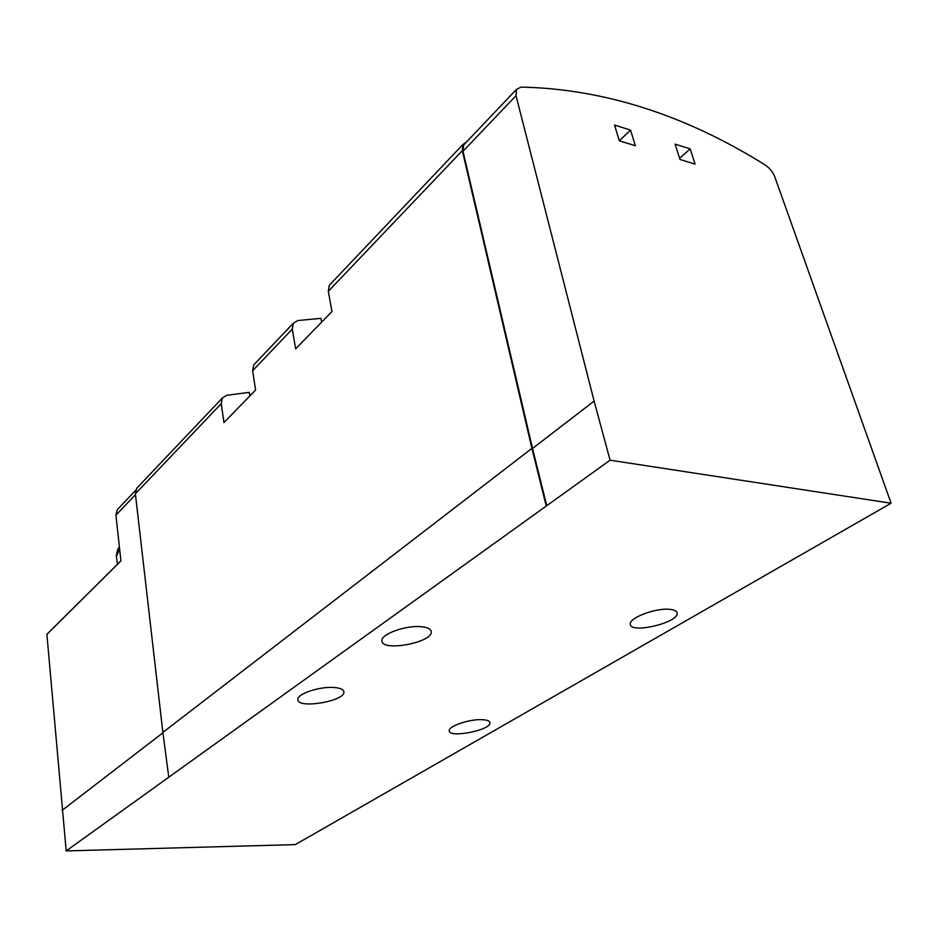<?xml version="1.0" encoding="UTF-8"?>
<svg xmlns="http://www.w3.org/2000/svg" width="938" height="938" viewBox="0 0 938 938"><rect width="100%" height="100%" fill="white"/><g stroke="black" fill="none" stroke-linecap="round" stroke-linejoin="round"><path stroke-width="1.41" d="M66.199 850.918L610.087 460.195L594.117 401.089L516.017 95.676L516.557 89.309L521.165 87.082C603.591 88.911 684.846 114.823 764.927 164.807C769.5 167.832 772.806 171.9 774.835 176.989L891.1 503.225L295.306 844.61L66.199 850.918L46.9 634.393L120.92 560.912L115.937 515.138L117.262 509.697L118.434 508.478M679.98 159.472L675.114 144.135L690.192 148.884L695.093 164.138L679.98 159.472M619.303 140.782L614.578 125.071L630.582 130.112L635.343 145.73L619.303 140.782M610.087 460.195L891.1 503.225M546.139 505.605L531.916 448.376L162.884 732.414L168.734 776.875M162.884 732.414L135.377 493.787L136.69 488.288L137.863 487.057M135.377 493.787L221.239 403.68L222.435 397.923L226.902 395.25L249.25 392.342L249.86 395.918M221.239 403.68L223.959 422.557L255.605 390.02L252.615 370.756L292.293 329.109L295.634 348.866L331.97 311.498L328.3 291.331L462.317 150.678L531.916 448.376M292.293 329.109L293.371 323.153L297.921 320.538L320.937 318.345L321.664 322.097M462.317 150.678L463.009 144.382L466.327 142.201M330.516 284.026L329.308 285.293L328.3 291.331M254.96 363.639L253.764 364.905L252.615 370.756M333.025 687.437C318.498 686.604 296.842 694.143 297.885 699.572C297.393 709.292 345.571 701.143 343.883 691.822C343.472 689.266 339.849 687.8 333.025 687.437M420.67 626.666C405.169 625.271 380.629 634.334 381.942 640.83C381.59 652.109 433.25 642.483 431.257 631.649C430.823 628.87 427.294 627.205 420.67 626.666M669.709 609.337C655.639 607.742 628.636 618.025 630.301 624.204C630.254 634.24 679.276 622.562 677.107 613.018C676.755 611.001 674.293 609.77 669.709 609.337M481.815 719.669C469.152 719.071 448.165 726.282 449.255 730.784C448.903 738.511 491.547 730.057 489.976 722.694C489.659 720.876 486.939 719.868 481.815 719.669M62.025 810.409L162.931 732.789M594.117 401.089L532.526 448.47L462.997 151.276L463.689 144.98L464.861 143.737M546.76 505.688L532.526 448.47M630.582 130.112L619.279 140.735M690.192 148.884L679.604 158.299M115.937 515.138L135.482 494.654M119.665 549.316L116.394 556.175M516.017 95.676L462.997 151.276M136.69 488.288L222.435 397.923M329.308 285.293L463.009 144.382M253.764 364.905L293.371 323.153M676.908 612.326L677.107 613.018M431.105 630.934L431.257 631.649M46.994 634.229L120.92 560.842M117.262 509.697L135.67 490.328M119.454 547.37C118.247 547.593 117.215 550.336 116.324 555.601L117.414 564.324M516.557 89.309L463.689 144.98"/></g></svg>
